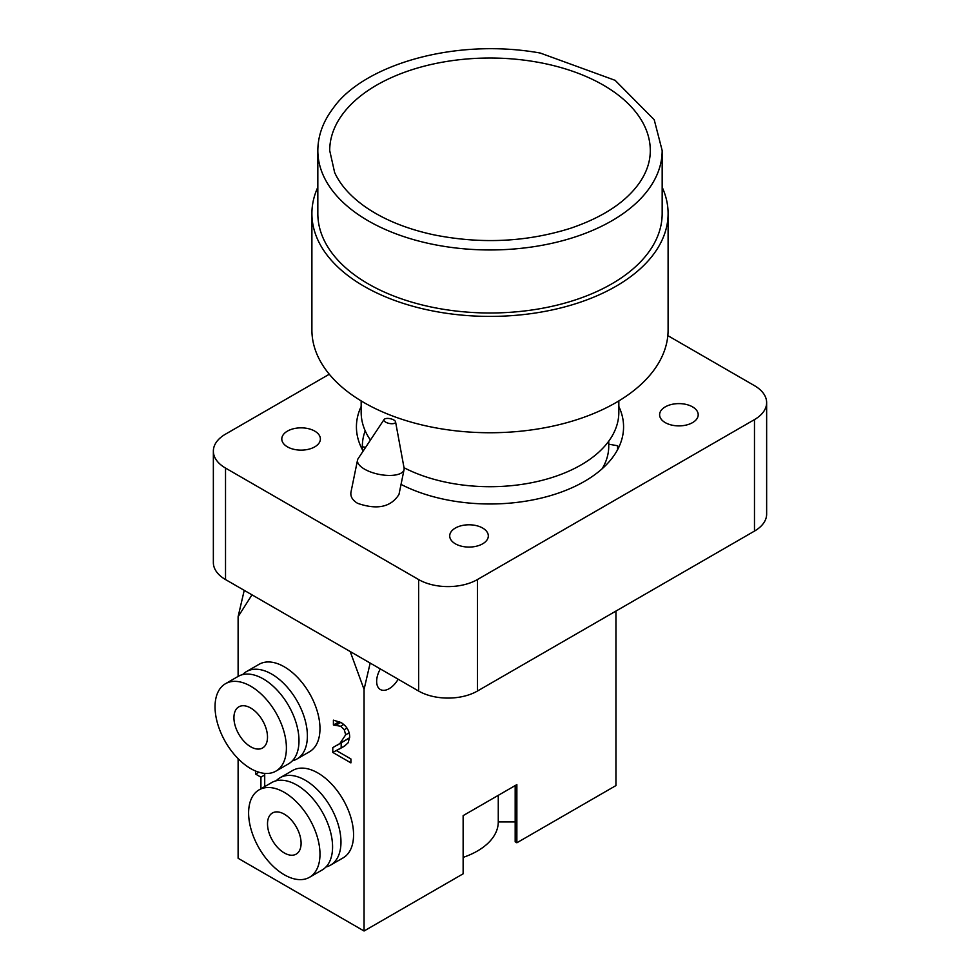 <?xml version="1.0" encoding="UTF-8"?>
<svg xmlns="http://www.w3.org/2000/svg" width="980" height="980" viewBox="0 0 980 980"><rect width="100%" height="100%" fill="white"/><g stroke="black" fill="none" stroke-linecap="round" stroke-linejoin="round"><path stroke-width="1.47" d="M384.087 419.501L358.153 458.591A23.753 9.69 11.6 0 0 357.529 460.073A23.753 9.69 11.6 0 0 364.572 469.175A23.753 9.69 11.6 0 0 389.011 475.447A23.753 9.69 11.6 0 0 404.066 469.591A23.753 9.69 11.6 0 0 404.066 467.987L395.565 421.853A5.941 2.425 11.6 0 0 390.236 418.693A5.941 2.425 11.6 0 0 384.087 419.501A5.941 2.425 11.6 0 0 385.691 422.16A5.941 2.425 11.6 0 0 392.245 423.715A5.941 2.425 11.6 0 0 395.565 421.853M404.066 469.591L398.983 494.435C390.947 507.15 377.153 510.102 357.59 503.316C352.457 500.204 350.252 496.48 350.975 492.119L357.529 460.073M287.446 446.868A19.294 11.135 180 0 1 281.799 438.991A19.294 11.135 180 0 1 301.093 427.844A19.294 11.135 180 0 1 320.387 438.991A19.294 11.135 180 0 1 308.48 449.281A19.294 11.135 180 0 1 287.446 446.868M665.261 422.625A19.294 11.135 180 0 1 659.614 414.748A19.294 11.135 180 0 1 678.907 403.613A19.294 11.135 180 0 1 698.201 414.748A19.294 11.135 180 0 1 686.294 425.038A19.294 11.135 180 0 1 665.261 422.625M455.369 543.814A19.294 11.135 180 0 1 449.71 535.938A19.294 11.135 180 0 1 469.016 524.79A19.294 11.135 180 0 1 488.31 535.938A19.294 11.135 180 0 1 476.39 546.227A19.294 11.135 180 0 1 455.369 543.814M363.163 451.057A133.574 77.126 180 0 1 356.426 426.863A133.574 77.126 180 0 1 361.167 406.492M618.833 406.492A133.574 77.126 180 0 1 623.574 426.863A133.574 77.126 180 0 1 544.586 497.252A133.574 77.126 180 0 1 401.028 484.39M667.833 335.638L754.478 385.667A41.552 23.998 180 0 1 766.642 402.633A41.552 23.998 180 0 1 754.478 419.599L477.407 579.56A41.552 23.998 180 0 1 418.632 579.56L225.523 468.073A41.552 23.998 180 0 1 213.358 451.106A41.552 23.998 180 0 1 225.523 434.14L329.28 374.238M754.478 419.599L754.478 531.087A41.552 23.998 0 0 0 766.642 514.12L766.642 402.633M754.478 531.087L477.407 691.047L477.407 579.56M418.632 579.56L418.632 691.047A41.552 23.998 0 0 0 477.407 691.047M418.632 691.047L225.523 579.56L225.523 468.073M213.358 451.106L213.358 562.594A41.552 23.998 0 0 0 225.523 579.56M370.171 663.068L364.058 689.405L364.058 931L463.136 873.805L463.136 815.63L516.864 784.613L516.864 842.776L615.942 785.58L615.942 611.067M264.71 773.392L264.71 786.609M260.925 788.79L260.925 777.164L255.584 774.077L255.584 771.039M264.71 774.972L260.925 777.164M258.573 772.363L255.584 774.077M256.025 771.223L260.006 772.558M333.408 725.004L333.408 720.153L340.93 722.468C346.602 725.984 349.517 730.786 349.688 736.85L348.17 742.767L344.237 746.295L336.471 750.607L350.901 758.949L350.901 762.881L332.784 752.42L332.784 747.605L339.876 743.526L345.695 734.792L344.237 729.683L340.648 726.241L333.408 725.004L339.252 721.623M339.497 721.733L333.616 725.127M340.807 722.395L336.471 724.906M337.083 745.302L349.676 737.67M341.469 747.728L332.784 752.42M341.175 747.569L341.175 742.938M345.352 745.523L336.471 750.607M233.926 717.715A23.753 13.708 60 0 1 238.838 706.837A23.753 13.708 60 0 1 262.591 720.557A23.753 13.708 60 0 1 262.591 747.973A23.753 13.708 60 0 1 244.29 741.615A23.753 13.708 60 0 1 233.926 717.715M246.47 671.582L259.063 664.317A50.458 29.131 60 0 1 284.298 666.817A50.458 29.131 60 0 1 317.263 711.284A50.458 29.131 60 0 1 309.533 751.721L296.94 758.998A50.458 29.131 -120 0 0 304.67 718.561A50.458 29.131 -120 0 0 271.705 674.093A50.458 29.131 -120 0 0 246.47 671.582A50.458 29.131 -120 0 0 242.624 674.62M292.383 760.811A50.458 29.131 -120 0 0 296.94 758.998M275.944 771.113L288.536 763.837A50.458 29.131 -120 0 0 296.279 723.399A50.458 29.131 -120 0 0 263.314 678.932A50.458 29.131 -120 0 0 238.079 676.433L225.486 683.709A50.458 29.131 -120 0 0 225.486 741.97A50.458 29.131 -120 0 0 275.944 771.113A50.458 29.131 -120 0 0 283.686 730.676A50.458 29.131 -120 0 0 250.721 686.208A50.458 29.131 -120 0 0 225.486 683.709M301.093 843.266A23.753 13.708 60 0 1 296.168 854.131A23.753 13.708 60 0 1 272.428 840.423A23.753 13.708 60 0 1 272.428 812.996A23.753 13.708 60 0 1 290.729 819.366A23.753 13.708 60 0 1 301.093 843.266M280.06 777.74L292.653 770.476A50.458 29.131 60 0 1 343.11 799.607A50.458 29.131 60 0 1 343.11 857.88L330.517 865.156A50.458 29.131 -120 0 0 330.517 806.883A50.458 29.131 -120 0 0 280.06 777.74A50.458 29.131 -120 0 0 276.213 780.778M325.973 866.969A50.458 29.131 -120 0 0 330.517 865.156M309.533 877.272L322.126 869.995A50.458 29.131 -120 0 0 322.126 811.734A50.458 29.131 -120 0 0 271.656 782.591L259.063 789.868A50.458 29.131 -120 0 0 251.333 830.305A50.458 29.131 -120 0 0 284.298 874.773A50.458 29.131 -120 0 0 309.533 877.272A50.458 29.131 -120 0 0 309.533 818.998A50.458 29.131 -120 0 0 259.063 789.868M251.983 594.836L238.116 616.69L244.228 590.364M398.149 679.226A17.811 10.278 -60 0 1 380.338 689.516A17.811 10.278 -60 0 1 376.651 681.357A17.811 10.278 -60 0 1 380.338 668.948M364.058 689.405L350.203 651.541M364.058 931L238.116 858.284L238.116 758.692M238.116 676.408L238.116 616.69M515.186 821.938L498.269 821.938A71.246 41.136 180 0 1 463.136 857.39M498.269 821.938L498.269 795.344M516.864 842.776L515.186 841.808L515.186 785.58M537.444 62.169A160.291 92.549 0 0 0 329.709 150.565L334.633 172.505C340.329 185.036 350.62 196.527 365.491 207.001C383.805 219.63 406.529 228.904 433.662 234.796C481.07 244.265 526.738 242.085 570.679 228.23C603.349 217.082 626.428 201.733 639.916 182.17C646.849 171.819 650.316 161.284 650.291 150.565A160.291 92.549 0 0 0 537.444 62.169M662.174 150.565L662.174 213.579A172.174 99.397 180 0 1 490 312.988A172.174 99.397 180 0 1 317.826 213.579L317.826 150.565A172.174 99.397 0 0 0 490 249.961A172.174 99.397 0 0 0 662.174 150.565L654.211 119.719L615.109 80.323L540.25 53.042C452.956 37.35 362.233 66.003 333.077 108.376C323.02 121.63 317.937 135.693 317.826 150.565M362.355 449.612L362.355 446.745L365.626 447.333M602.161 468.759A118.739 68.551 0 0 0 608.739 446.255L608.739 441.184M365.197 430.784A127.645 73.696 0 0 0 362.355 446.255A127.645 73.696 0 0 0 362.355 446.745M617.486 449.894A127.645 73.696 0 0 0 617.645 446.255A127.645 73.696 0 0 0 617.645 445.765L608.739 444.173M361.167 400.918L361.167 412.323A128.833 74.382 0 0 0 370.452 440.057M404.017 467.717A128.833 74.382 0 0 0 542.54 480.237A128.833 74.382 0 0 0 618.833 412.323L618.833 400.918M317.826 187.254A178.103 102.827 0 0 0 311.897 213.579L311.897 329.917A178.103 102.827 0 0 0 490 432.744A178.103 102.827 0 0 0 668.103 329.917L668.103 213.579A178.103 102.827 0 0 0 662.174 187.254M311.897 213.579A178.103 102.827 0 0 0 490 316.405A178.103 102.827 0 0 0 668.103 213.579M343.747 724.441L340.648 726.241M346.994 728.103L344.237 729.683M349.149 732.795L345.695 734.792M348.28 738.687L339.876 743.526M362.355 446.255L362.355 449.6M617.645 446.255L617.645 449.6"/></g></svg>
